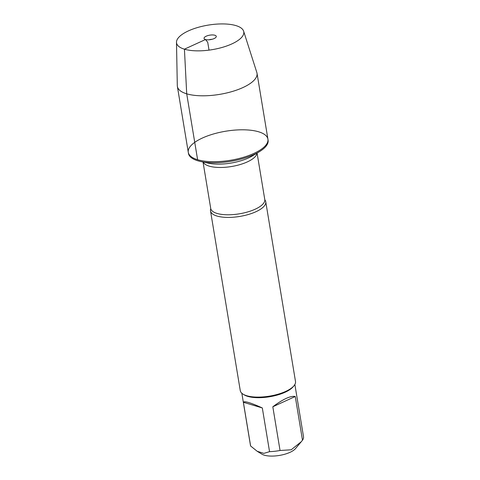 <?xml version="1.0" encoding="UTF-8"?>
<svg xmlns="http://www.w3.org/2000/svg" width="480" height="480" viewBox="0 0 480 480"><rect width="100%" height="100%" fill="white"/><g stroke="black" fill="none" stroke-linecap="round" stroke-linejoin="round"><path stroke-width="0.72" d="M197.79 160.776A40.362 14.724 -9.4 0 0 200.67 161.514A40.362 14.724 -9.4 0 0 259.152 151.83A40.362 14.724 -9.4 0 0 268.098 140.22L267.924 139.158A40.362 14.724 170.6 0 1 242.922 157.464A40.362 14.724 170.6 0 1 197.616 159.72A40.362 14.724 170.6 0 1 188.286 152.34A40.362 14.724 170.6 0 1 225.702 131.22A40.362 14.724 170.6 0 1 267.924 139.158A40.362 14.724 -9.4 0 1 230.508 160.278A40.362 14.724 -9.4 0 1 188.286 152.34L188.46 153.402A40.362 14.724 -9.4 0 0 197.79 160.776M294.864 384.48L303.51 436.686A26.874 9.804 170.6 0 1 302.49 440.214L301.272 441.714L291.186 449.79L280.05 450.492A26.874 9.804 170.6 0 1 269.55 451.662L263.862 453.372L257.202 451.29L250.614 445.986A26.874 9.804 170.6 0 1 250.482 445.464L241.842 393.258M301.272 441.714L295.47 448.62A18.474 6.744 170.6 0 1 279.372 455.436A18.474 6.744 170.6 0 1 261.936 454.17L257.196 451.302M210.522 210.93L240.27 390.624A27.99 10.212 -9.4 0 0 243.132 394.206L244.296 394.908A26.874 9.804 -9.4 0 0 247.758 396.378A26.874 9.804 -9.4 0 0 272.79 396.162A26.874 9.804 -9.4 0 0 293.076 386.832L293.946 385.794A27.99 10.212 -9.4 0 0 295.5 381.48L265.752 201.786A27.99 10.212 170.6 0 1 248.418 214.482A27.99 10.212 170.6 0 1 216.996 216.042A27.99 10.212 170.6 0 1 210.522 210.93A27.99 10.212 170.6 0 1 210.708 208.932L210.714 208.428A27.39 9.996 -9.4 0 0 217.05 213.438A27.39 9.996 -9.4 0 0 247.8 211.908A27.39 9.996 -9.4 0 0 264.768 199.482L264.936 199.956A27.99 10.212 170.6 0 1 265.752 201.786M269.55 451.662L262.314 407.952C250.626 402.672 244.314 400.776 243.378 402.276L250.614 445.986M302.49 440.214L295.254 396.498C290.646 395.622 283.164 399.048 272.814 406.782L280.05 450.492M243.132 394.206A27.99 10.212 -9.4 0 0 246.744 395.736A27.99 10.212 -9.4 0 0 272.82 395.514A27.99 10.212 -9.4 0 0 293.946 385.794M272.814 406.782L295.254 396.498M243.378 402.276L262.314 407.952M243.624 31.182L256.83 72.498A40.362 14.724 170.6 0 1 257.016 73.26A40.362 14.724 170.6 0 1 219.6 94.38A40.362 14.724 170.6 0 1 177.378 86.442A40.362 14.724 170.6 0 1 177.306 85.662L176.49 42.294A34.068 12.432 -9.4 0 0 212.196 49.656A34.068 12.432 -9.4 0 0 243.624 31.182A34.068 12.432 -9.4 0 0 235.902 25.596A34.068 12.432 -9.4 0 0 198.498 27.258A34.068 12.432 -9.4 0 0 176.49 42.294M209.046 39.798A3.996 1.458 170.6 0 1 212.004 39.312M214.848 35.244A6.198 2.262 -9.4 0 0 207.258 35.79A6.198 2.262 -9.4 0 0 204.294 38.88A6.198 2.262 -9.4 0 0 205.482 39.534A6.198 2.262 -9.4 0 0 211.782 39.366A6.198 2.262 -9.4 0 0 216.204 36.906A6.198 2.262 -9.4 0 0 214.848 35.244M209.022 50.124L207.726 42.276L205.482 39.534L184.428 49.182L186.708 93.822L197.616 159.72M256.968 153.144A27.39 9.996 170.6 0 1 238.758 164.946A27.39 9.996 170.6 0 1 209.22 166.134A27.39 9.996 170.6 0 1 203.166 162.048M200.67 161.514L208.524 163.2A30.192 11.016 -9.4 0 0 252.27 155.958L259.152 151.83M264.768 199.482L257.082 153.072M210.714 208.428L203.034 162.018M177.378 86.442L188.286 152.34M257.016 73.26L267.924 139.158"/></g></svg>
